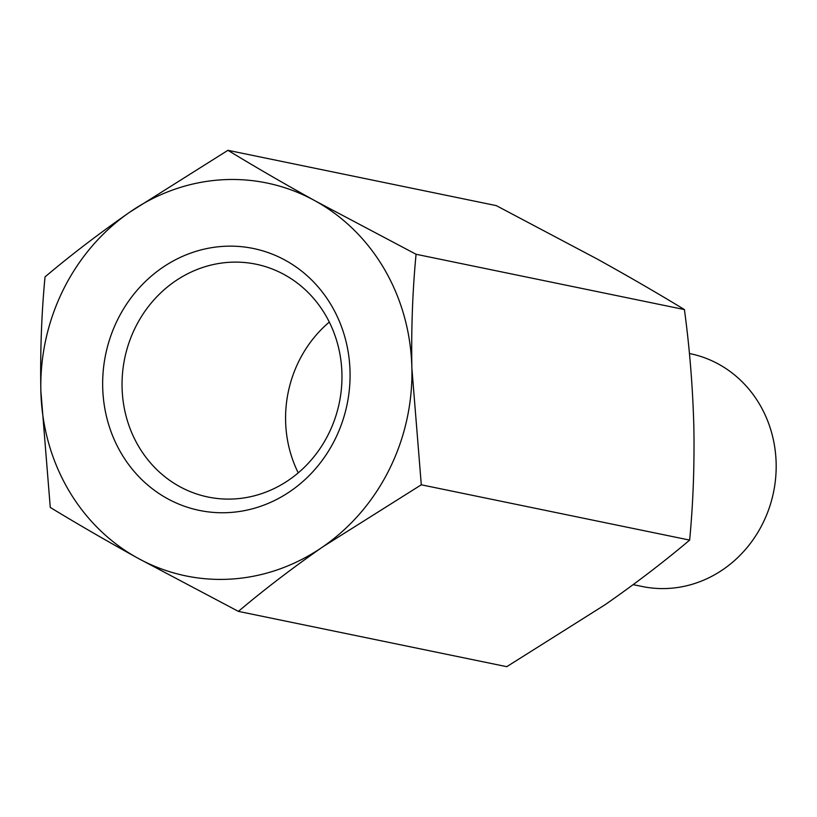 <?xml version="1.0" encoding="UTF-8"?>
<svg xmlns="http://www.w3.org/2000/svg" width="817" height="817" viewBox="0 0 817 817"><rect width="100%" height="100%" fill="white"/><g stroke="black" fill="none" stroke-linecap="round" stroke-linejoin="round"><path stroke-width="1.23" d="M350.044 371.909A133.722 123.275 101.6 0 1 229.383 512.545A133.722 123.275 101.6 0 1 102.687 386.992A133.722 123.275 101.6 0 1 223.347 246.356A133.722 123.275 101.6 0 1 350.044 371.909M122.07 387.309A118.863 109.57 -78.4 0 0 208.018 497.022A118.863 109.57 -78.4 0 0 341.935 373.91A118.863 109.57 -78.4 0 0 255.997 264.197A118.863 109.57 -78.4 0 0 122.07 387.309M633.175 584.645L642.223 586.504A118.863 109.57 -78.4 0 0 776.15 463.382A118.863 109.57 -78.4 0 0 690.202 353.679L689.415 353.516M329.312 322.061A118.863 109.57 -78.4 0 0 285.603 421.01A118.863 109.57 -78.4 0 0 298.236 472.859M238.401 611.382L137.532 558.001C105.638 540.313 76.553 523.462 50.266 507.428L40.85 390.761A200.584 184.908 -78.4 0 0 137.532 558.001A200.584 184.908 -78.4 0 0 323.042 546.685C292.118 568.254 263.901 589.813 238.401 611.382L506.754 666.682L604.999 604.794C635.932 583.226 664.15 561.667 689.65 540.098C693.153 503.201 694.552 465.241 693.837 426.239C692.734 386.655 689.599 347.766 684.421 309.572C658.063 293.497 628.978 276.646 597.156 258.999L496.287 205.618L227.933 150.318L129.689 212.206C98.683 233.825 70.466 255.384 45.037 276.902C41.544 313.309 40.156 351.259 40.85 390.761A200.584 184.908 101.6 0 1 129.689 212.206A200.584 184.908 -78.4 0 1 315.199 200.89L416.067 254.271C412.575 290.678 411.186 328.638 411.88 368.13A200.584 184.908 -78.4 0 0 315.199 200.89C283.376 183.253 254.291 166.392 227.933 150.318M323.042 546.685A200.584 184.908 -78.4 0 0 411.88 368.13L421.296 484.798L323.042 546.685M689.65 540.098L421.296 484.798M684.421 309.572L416.067 254.271"/></g></svg>

